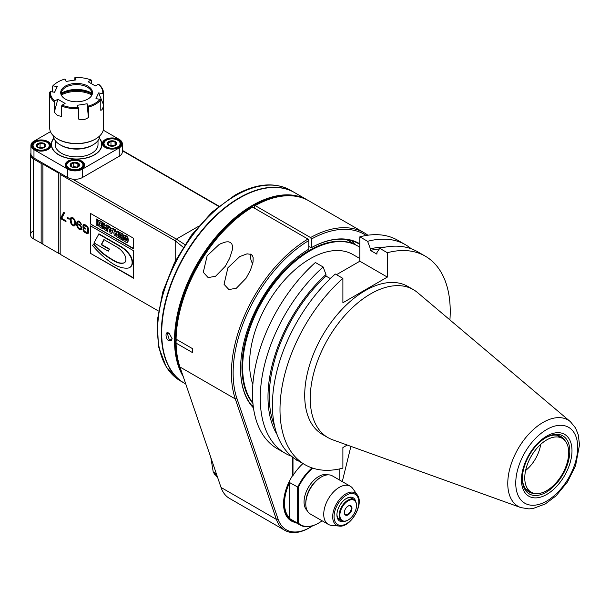 <?xml version="1.0" encoding="UTF-8"?>
<svg xmlns="http://www.w3.org/2000/svg" width="610" height="610" viewBox="0 0 610 610"><rect width="100%" height="100%" fill="white"/><g stroke="black" fill="none" stroke-linecap="round" stroke-linejoin="round"><path stroke-width="0.91" d="M218.952 206.142L122.29 150.327M294.401 192.501A110.075 63.554 120 0 0 294.233 192.402A110.075 63.554 120 0 0 239.196 197.853A110.075 63.554 120 0 0 167.285 294.851A110.075 63.554 120 0 0 184.159 383.057A110.075 63.554 120 0 0 184.334 383.156M239.364 198.151A109.586 63.272 120 0 0 239.196 198.25L239.196 198.25A109.586 63.272 120 0 0 161.703 332.465A109.586 63.272 120 0 0 161.703 332.663M308.149 200.446A110.075 63.554 120 0 0 307.379 199.988L294.577 192.6A110.075 63.554 120 0 0 239.539 198.052L239.539 198.052A110.075 63.554 120 0 0 161.703 332.862A110.075 63.554 120 0 0 184.502 383.255L185.753 383.972M307.379 199.988A110.075 63.554 120 0 0 252.342 205.44A110.075 63.554 120 0 0 183.221 376.538M169.29 333.464L172.172 338.908L169.039 340.731C165.562 339.976 164.555 330.056 169.039 333.304M295.98 196.313A109.586 63.272 120 0 0 252.685 206.043A109.586 63.272 120 0 0 182.016 373.023M172.165 338.695L171.364 340.334L169.382 340.113L167.331 333.342L169.328 333.495M158.417 310.993L60.176 254.279L60.176 173.187M60.176 254.004A91.996 75.114 0 0 1 58.789 253.424L42.875 244.236L42.875 163.198M42.875 244.023L33.367 238.8A9.783 5.65 180 0 1 30.5 234.804A9.783 5.65 180 0 1 33.367 230.809M82.403 169.145L82.403 177.533A10.393 6.001 180 0 1 72.46 179.096A10.393 6.001 180 0 1 67.702 177.533L33.969 158.059A10.393 6.001 180 0 1 30.927 153.811L30.927 145.424A10.393 6.001 0 0 0 33.969 149.671L67.702 169.145A10.393 6.001 0 0 0 82.403 169.145L119.24 147.872A10.393 6.001 0 0 0 122.29 143.625A10.393 6.001 0 0 0 119.24 139.385L103.25 130.151M72.46 179.096L176.389 239.105L198.372 226.417M41.152 243.291L41.152 163.404L33.207 158.798L32.536 157.022M41.152 163.404L42.342 162.893M59.643 172.882A91.996 75.121 0 0 0 58.789 173.24L42.875 164.052M183.168 247.218L175.2 240.79L60.176 174.384M175.2 261.194L175.2 240.79A61.152 35.304 -60 0 1 176.389 239.105L184.853 244.587M82.403 177.533L119.24 156.259A10.393 6.001 180 0 0 122.29 152.02L122.29 143.625M218.677 206.363L122.29 150.708M50.47 131.653L33.969 141.184A10.393 6.001 0 0 0 30.927 145.424M53.871 138.104A25.315 14.617 0 0 0 51.293 144.524A25.315 14.617 0 0 0 58.705 154.864A25.315 14.617 0 0 0 86.292 158.028A25.315 14.617 0 0 0 101.923 144.524A25.315 14.617 0 0 0 99.346 138.104M68.045 161.055A9.661 5.582 180 0 1 81.709 161.055A9.661 5.582 180 0 1 81.709 168.939A9.661 5.582 180 0 1 68.045 168.939A9.661 5.582 180 0 1 68.045 161.055M34.32 141.581A9.661 5.582 180 0 1 47.984 141.581A9.661 5.582 180 0 1 47.984 149.473A9.661 5.582 180 0 1 34.32 149.473A9.661 5.582 180 0 1 34.32 141.581M105.233 139.583A9.661 5.582 180 0 1 118.897 139.583A9.661 5.582 180 0 1 118.897 147.475A9.661 5.582 180 0 1 105.233 147.475A9.661 5.582 180 0 1 105.233 139.583M68.221 169.039A9.173 5.299 180 0 1 65.705 165.394A9.173 5.299 180 0 1 68.389 161.65A9.173 5.299 180 0 1 78.385 160.506A9.173 5.299 180 0 1 84.05 165.394A9.173 5.299 180 0 1 81.534 169.039M80.756 161.802A8.563 4.941 180 0 1 80.932 161.902L80.932 161.902A8.563 4.941 180 0 1 83.44 165.394A8.563 4.941 180 0 1 74.877 170.343A8.563 4.941 180 0 1 66.315 165.394A8.563 4.941 180 0 1 68.823 161.902L68.823 161.902A8.563 4.941 180 0 1 68.999 161.802M68.823 161.902L69.166 161.703A8.075 4.659 180 0 1 80.589 161.703A8.075 4.659 180 0 1 80.589 168.291A8.075 4.659 180 0 1 69.166 168.291A8.075 4.659 180 0 1 69.166 161.703L68.823 161.902M78.217 163.068A4.728 2.73 180 0 1 76.097 167.636A4.728 2.73 180 0 1 70.31 164.288A4.728 2.73 180 0 1 78.217 163.068M75.975 167.59L71.881 166.957L70.783 164.593L73.779 162.862L77.874 163.495L78.972 165.859L75.975 167.59M73.779 162.862L73.779 166.629L72.704 167.254M77.173 167.155L73.779 166.629M77.874 163.495L77.874 166.743M34.495 149.572A9.173 5.299 180 0 1 31.979 145.927A9.173 5.299 180 0 1 34.663 142.183A9.173 5.299 180 0 1 44.66 141.032A9.173 5.299 180 0 1 50.325 145.927A9.173 5.299 180 0 1 47.801 149.572M47.023 142.328A8.563 4.941 180 0 1 47.206 142.427L47.206 142.427A8.563 4.941 180 0 1 49.707 145.927A8.563 4.941 180 0 1 41.152 150.868A8.563 4.941 180 0 1 32.589 145.927A8.563 4.941 180 0 1 35.098 142.427L35.098 142.427A8.563 4.941 180 0 1 35.273 142.328M35.098 142.427L35.441 142.229A8.075 4.659 180 0 1 46.856 142.229A8.075 4.659 180 0 1 46.856 148.817A8.075 4.659 180 0 1 35.441 148.817A8.075 4.659 180 0 1 35.441 142.229L35.098 142.427M44.492 143.594A4.728 2.73 180 0 1 42.372 148.161A4.728 2.73 180 0 1 36.585 144.822A4.728 2.73 180 0 1 44.492 143.594M42.242 148.116L38.155 147.483L37.057 145.119L40.054 143.396L44.149 144.029L45.239 146.392L42.242 148.116M40.054 143.396L40.054 147.155L38.971 147.78M43.447 147.681L40.054 147.155M44.149 144.029L44.149 147.269M105.408 147.574A9.173 5.299 180 0 1 102.892 143.929A9.173 5.299 180 0 1 105.576 140.186A9.173 5.299 180 0 1 115.572 139.034A9.173 5.299 180 0 1 121.237 143.929A9.173 5.299 180 0 1 118.721 147.574M117.944 140.33A8.563 4.941 180 0 1 118.119 140.43L118.119 140.43A8.563 4.941 180 0 1 120.627 143.929A8.563 4.941 180 0 1 112.065 148.87A8.563 4.941 180 0 1 103.502 143.929A8.563 4.941 180 0 1 106.01 140.43L106.01 140.43A8.563 4.941 180 0 1 106.186 140.33M106.01 140.43L106.353 140.231A8.075 4.659 180 0 1 117.776 140.231A8.075 4.659 180 0 1 117.776 146.827A8.075 4.659 180 0 1 106.353 146.827A8.075 4.659 180 0 1 106.353 140.231L106.01 140.43M115.404 141.596A4.728 2.73 180 0 1 113.285 146.164A4.728 2.73 180 0 1 107.497 142.824A4.728 2.73 180 0 1 115.404 141.596M113.163 146.118L109.068 145.485L107.97 143.129L110.967 141.398L115.061 142.031L116.159 144.395L113.163 146.118M110.967 141.398L110.967 145.157L109.891 145.782M114.36 145.683L110.967 145.157M115.061 142.031L115.061 145.272M133.628 278.267L133.628 250.771L90.364 225.791L90.364 253.287L133.628 278.267M133.689 248.926L133.689 238.358L90.379 213.355L90.379 223.923L133.689 248.926M83.013 225.387L83.013 227.942L85.171 229.185L85.171 228.171L83.875 227.416L84.02 225.631L86.323 226.455L87.337 227.545L87.764 228.986L87.337 232.471L85.026 231.655L83.013 229.467L84.31 232.09L87.047 233.668L88.198 233.317L88.633 232.036L88.488 228.552L87.626 226.691L85.026 224.686L83.158 224.793L83.356 227.736L85.171 228.788M81.572 224.556L79.552 221.521L78.255 220.942L77.104 221.468L76.814 225.723L77.531 227.667L78.972 229.177L81.138 229.749L81.854 227.949L80.413 225.082L78.972 224.076L77.386 224.015L77.676 222.307L78.4 221.872L79.696 222.452L81.572 224.556M75.518 223.954L75.373 221.491L74.504 219.287L72.918 217.694L70.905 217.717L70.325 220.957L71.332 224.091L73.787 226.013L74.938 225.654L75.518 223.954M67.153 217.251L67.153 218.106L69.174 219.272L69.174 218.418L67.153 217.251M60.809 217.846L60.809 218.693L66.002 221.689L66.002 220.835L61.679 218.342L64.561 212.867L63.699 212.371L60.809 217.846L66.002 221.285M58.789 173.24L58.789 253.424M30.927 153.262A9.783 5.65 0 0 0 30.5 154.909A9.783 5.65 0 0 0 33.367 158.905L33.367 238.8M90.364 253.287L133.628 277.87M90.707 225.99L90.707 253.089M129.983 267.34L129.64 267.538A12.917 7.457 -120 0 1 127.696 268.125A39.223 22.646 -120 0 1 111.988 263.162A69.311 40.016 -120 0 1 92.629 245.578L93.36 244.16A48.182 27.816 -120 0 0 105.53 255.552A91.599 52.887 -120 0 0 115.214 261.576A21.487 12.406 -120 0 0 123.929 262.971A7.145 4.125 -120 0 0 124.417 262.757A7.145 4.125 -120 0 0 123.929 253.737A15.296 8.83 -120 0 0 117.333 247.325L103.898 239.57L101.245 244.702L109.236 249.322L108.29 251.152L94.009 242.902L98.95 233.821L120.993 246.547A22.799 13.168 60 0 1 129.244 253.943A9.379 5.414 60 0 1 132.019 264.931A12.917 7.457 60 0 1 129.983 267.34A12.917 7.457 60 0 1 129.808 267.432M93.36 244.16L93.711 243.962A48.182 27.816 -120 0 0 105.873 255.354A91.599 52.887 -120 0 0 115.557 261.377A21.487 12.406 -120 0 0 124.28 262.773A7.145 4.125 -120 0 0 124.585 262.651M104.081 239.684L101.588 244.503L109.586 249.124L108.29 251.152M129.64 267.538A12.917 7.457 -120 0 0 131.668 265.129A9.379 5.414 -120 0 0 128.901 254.141A22.799 13.168 -120 0 0 120.643 246.745L120.993 246.547M98.606 234.026L120.643 246.745M90.379 223.923L133.689 248.522M90.73 213.553L90.73 223.725M124.844 237.038L126.064 238.007L125.721 239.402L123.403 238.06L123.777 235.224L126.003 235.696L127.833 237.145L128.291 239.936L127.841 242.483M125.721 239.402L125.721 238.205L124.471 237.481L124.608 237.031L126.674 238.258L126.666 240.813L123.449 238.594L124.867 239.006L126.788 240.63M118.912 232.075L123.106 234.095L122.762 240.287L118.912 238.06L118.912 236.68L121.695 238.289L121.695 237.458L119.064 235.94L119.064 234.652L121.695 236.177L121.695 235.056L118.912 233.455L118.912 232.075L122.762 234.293L122.762 240.287M118.912 236.68L121.695 237.885M119.064 234.652L121.695 235.773M118.508 231.434L118.508 237.427L118.508 231.434L117.097 231.022L118.165 231.64M117.097 231.022L117.097 232.517L115.488 231.594L114.901 229.756L113.849 229.146L115.244 229.551L115.427 230.992L117.097 232.12M112.08 228.125L113.666 228.643L111.76 233.538L110.067 232.959L108.168 225.868L109.381 226.569L109.678 227.766L111.782 228.979L112.08 228.125L113.315 228.841L111.416 233.737M108.168 225.868L109.731 226.371L110.021 227.568L111.897 228.651M107.955 225.349L107.612 231.541L107.955 225.349L106.544 224.93L107.612 225.547M106.544 224.93L106.544 226.424L104.943 225.502L104.348 223.664L103.296 223.054L104.691 223.466L104.874 224.899L106.544 226.028M98.568 220.561L99.674 220.568L102.899 222.429L102.556 228.62L99.361 226.775L98.187 225.38L97.966 222.902L98.225 220.759L99.331 220.767L102.556 222.627L102.556 228.62M96.144 218.929L97.562 219.341L97.211 225.532L96.144 224.922L96.144 218.929L97.211 219.539L97.211 225.532M123.449 238.594L123.868 240.675L125.629 242.01L127.612 242.62L127.948 240.142L127.49 237.343L123.777 235.224M113.849 229.146L114.581 231.914L113.986 232.113L113.849 233.142L114.215 234.995L118.165 237.625M115.038 232.997L115.061 234.171L117.097 235.468L117.097 234.065L115.725 233.272M115.275 233.043L115.404 233.973L117.097 235.071M111.34 230.115L110.09 229.39L110.715 231.831L111.34 230.115M110.555 229.657L110.951 231.19M103.296 223.054L104.035 225.822L103.441 226.02L103.296 227.05L103.662 228.902L107.612 231.541M104.485 226.905L104.508 228.079L106.544 229.375L106.544 227.972L105.172 227.179M104.722 226.95L104.859 227.881L106.544 228.979M99.377 222.383L99.148 224.808L101.489 226.462L101.489 223.557L99.674 222.505M99.453 222.406L99.491 224.61L101.489 226.058M83.158 224.793L83.501 224.594L83.356 225.189M87.047 233.668L87.954 233.462M86.323 233.424L87.39 233.47M85.026 232.669L86.673 233.226M84.31 232.09L85.377 232.471M83.73 231.411L84.653 231.884M83.158 230.405L83.501 230.199L84.073 231.213M83.425 229.711L83.501 230.199M87.764 231.533L88.114 231.335L87.97 231.93M87.764 228.986L88.114 231.335M87.626 228.224L87.97 228.026L88.114 228.788M87.337 227.545L87.97 228.026M86.902 226.958L87.68 227.347M86.323 226.455L87.245 226.752M85.026 225.708L86.673 226.257M84.454 225.54L85.377 225.502M84.02 225.631L84.798 225.342M80.848 224.137L81.458 224.091M80.558 223.466L81.191 223.939M80.131 222.871L80.909 223.268M79.696 222.452L80.474 222.673M78.827 221.956L80.04 222.254M78.4 221.872L79.178 221.758M77.966 221.964L78.743 221.674M80.413 229.84L81.313 229.566M79.696 229.596L80.764 229.642M78.972 229.177L80.04 229.39M78.255 228.59L79.323 228.979M77.531 227.667L78.598 228.392M77.104 226.737L77.882 227.469M76.814 225.723L77.157 225.517L77.447 226.539M76.669 224.45L77.012 224.244L77.157 225.517M76.669 223.26L77.012 223.054L77.012 224.244M76.814 222.147L77.012 223.054M77.104 221.468L77.157 221.948M77.966 224.854L79.178 224.648L81.054 226.234L81.481 227.85L80.268 228.91L78.4 227.827L77.531 225.624L78.4 224.762L80.268 225.845L81.138 227.705L80.703 228.819M73.787 226.013L74.832 225.723M72.918 225.685L74.13 225.814M72.056 225.014L73.269 225.487M71.332 224.091L72.399 224.815M70.905 223.329L71.683 223.885M70.615 222.482L70.958 222.284L71.248 223.13M70.47 221.887L70.958 222.284M70.325 220.957L70.668 220.759L70.813 221.689M70.325 219.425L70.668 219.226L70.668 220.759M70.47 218.662L70.813 218.456L70.668 219.226M70.615 218.235L70.958 218.029L70.813 218.456M71.766 218.388L72.544 218.098L73.985 218.929L75.137 221.979L74.999 224.099L74.077 224.991L72.918 224.831L71.766 223.656L71.05 220.012L71.195 219.074L72.201 218.296L74.077 219.722L74.794 222.177L74.649 224.305L74.999 224.099M74.649 224.305L74.077 224.991M67.153 218.106L69.174 218.868M67.504 217.457L67.504 217.907M63.882 212.478L61.16 217.64M99.262 138.325A25.071 14.472 180 0 1 101.679 144.524A25.071 14.472 180 0 1 76.608 159.004A25.071 14.472 180 0 1 51.537 144.524A25.071 14.472 180 0 1 53.955 138.325M55.205 140.567L55.205 144.524A21.403 12.36 0 0 0 68.419 155.946A21.403 12.36 0 0 0 91.744 153.262A21.403 12.36 0 0 0 98.012 144.524L98.012 140.567M53.383 135.816A23.241 13.42 0 0 0 60.176 144.829L61.213 145.424A21.769 12.566 0 0 0 92.003 145.424L93.04 144.829A23.241 13.42 0 0 0 99.826 135.816M60.176 144.829A23.241 13.42 0 0 0 93.04 144.829M95.381 139.103A26.199 15.128 180 0 1 95.137 139.248A26.199 15.128 180 0 1 58.08 139.248A26.199 15.128 180 0 1 57.836 139.103M95.137 139.248L95.633 138.958L95.137 139.248M98.408 84.203L98.919 84.493A26.909 15.532 180 0 1 103.517 93.177L103.517 127.97A26.909 15.532 180 0 1 95.633 138.958A26.909 15.532 180 0 1 57.584 138.958L57.584 138.958A26.909 15.532 180 0 1 49.7 127.97L49.7 93.177A26.909 15.532 180 0 1 49.768 92.095L50.462 91.622A26.199 15.128 0 0 0 54.808 100.993L57.843 99.239L65.102 103.433L62.075 105.187A26.199 15.128 0 0 0 78.293 107.695L77.188 105.301L87.108 103.769L88.221 106.155A26.199 15.128 0 0 0 100.093 99.3L95.953 98.66L98.614 92.933L102.754 93.574A26.199 15.128 0 0 0 98.408 84.203L95.373 85.957L88.107 81.763L91.142 80.009A26.199 15.128 0 0 0 74.916 77.501L76.029 79.895L66.109 81.427L64.995 79.041A26.199 15.128 0 0 0 58.08 81.9A26.199 15.128 0 0 0 53.123 85.896L57.264 86.536L54.603 92.262L50.462 91.622M103.517 93.177A26.909 15.532 180 0 1 103.448 94.26L103.448 104.584L98.614 92.933M49.7 93.177A26.909 15.532 180 0 0 54.298 101.862L54.298 112.187L57.584 115.564L61.564 116.38L61.564 106.056A26.909 15.532 180 0 0 78.484 108.671L78.484 119.003C81.961 120.284 85.27 119.773 88.404 117.463L88.404 107.139A26.909 15.532 180 0 0 100.787 99.987L100.787 110.319C102.312 109.937 103.197 108.023 103.448 104.584M52.422 91.927L52.422 86.361A26.909 15.532 180 0 1 57.584 82.19A26.909 15.532 180 0 1 57.836 82.045M74.733 80.093L74.916 77.501M91.653 83.806L91.653 80.299L91.142 80.009M87.848 99.087A15.898 9.18 180 0 1 62.09 96.349A15.898 9.18 180 0 1 76.608 83.418A15.898 9.18 180 0 1 91.119 96.349A15.898 9.18 180 0 1 87.848 99.087M52.422 86.361L53.123 85.896M54.542 92.255L57.264 86.536M54.298 101.862L54.808 100.993M54.298 112.187L57.843 99.239M62.075 105.187L61.564 106.056M78.484 108.671L78.293 107.695M88.404 117.463L87.108 103.769M88.221 106.155L88.404 107.139M100.787 99.987L100.093 99.3M102.754 93.574L103.448 94.26M62.388 96.708A15.288 8.83 180 0 1 62.655 89.861A15.288 8.83 180 0 1 87.421 87.222A15.288 8.83 180 0 1 90.562 89.861A15.288 8.83 180 0 1 90.829 96.708M61.32 93.246A21.03 12.139 180 0 1 91.477 93.002A21.03 12.139 180 0 1 91.889 93.246M61.32 93.482A23.241 13.42 180 0 1 91.896 93.482M61.335 93.871A22.723 13.115 180 0 1 91.881 93.871M61.526 94.901A22.013 12.711 180 0 1 91.691 94.901M524.76 477.966A31.064 17.934 120 0 0 531.196 492.186A31.064 17.934 120 0 0 562.26 474.245A31.064 17.934 120 0 0 562.26 438.376A31.064 17.934 120 0 0 538.317 446.695A31.064 17.934 120 0 0 524.76 477.966M176.084 343.117L192.516 352.603A110.075 63.554 -60 0 1 192.516 348.653L176.93 339.656L176.069 341.142A423.142 345.679 120.1 0 0 176.084 343.117A110.075 63.554 120 0 0 179.958 366.991L221.033 487.451A48.922 28.243 120 0 0 229.436 498.362L284.786 530.319A48.922 28.243 -60 0 1 276.383 519.407L235.308 398.948A110.075 63.554 -60 0 1 307.951 239.059L252.601 207.103A110.075 63.554 120 0 0 176.084 339.168L176.069 339.16A108.854 62.845 120 0 1 251.732 207.598L252.601 207.103M254.332 208.101L254.332 206.104L255.194 205.6L310.543 237.557L311.405 239.059A108.854 62.845 -60 0 1 366.252 235.46M192.516 348.653L176.084 339.168M253.47 407.938A98.332 56.776 120 0 1 240.576 368.814A98.332 56.776 120 0 1 308.812 249.147L308.812 240.554L307.951 239.059M312.762 525.744A47.702 27.541 -60 0 1 310.109 527.398A47.702 27.541 -60 0 1 278.068 519.118L236.993 398.658A108.854 62.845 -60 0 1 308.812 240.554M359.839 243.84A98.332 56.776 120 0 0 311.405 247.645L311.405 239.059M292.464 456.982L292.464 475.724A37.545 21.678 120 0 0 283.558 503.776A37.545 21.678 120 0 0 295.751 522.526M350.902 446.36L342.279 481.603M310.543 237.557A110.075 63.554 -60 0 1 364.284 232.845A110.075 63.554 -60 0 1 367.883 235.216M311.405 247.645L308.812 246.547M359.839 244.435A97.844 56.494 120 0 0 358.688 243.733A97.844 56.494 120 0 0 311.062 247.843M240.576 368.615A97.844 56.494 120 0 0 253.379 407.32M351.474 240.653A97.844 56.494 -60 0 1 354.845 244.343M283.558 503.578A37.057 21.396 120 0 0 291.237 520.345A37.057 21.396 120 0 0 294.02 521.527M292.388 475.861L292.64 457.119M302.987 463.547A36.935 21.327 120 0 0 292.991 475.564L292.64 476.006M292.991 475.564L292.991 457.386M318.588 523.098A36.691 21.182 -60 0 1 318.412 523.205A36.691 21.182 -60 0 1 300.067 525.019A36.691 21.182 -60 0 1 297.657 523.205L297.657 487.253A36.691 21.182 -60 0 1 312.023 467.9M318.412 523.205L318.755 522.999A36.203 20.9 -60 0 1 298.351 523.067L298.351 487.382A36.203 20.9 -60 0 1 312.777 468.152M298.351 487.382L289.01 482.258A36.691 21.182 -60 0 0 289.01 518.21L297.657 523.205L298.351 523.067M344.36 512.408A4.895 2.821 120 0 0 345.374 514.459A4.895 2.821 120 0 0 347.814 514.215A4.895 2.821 120 0 0 351.009 509.899A4.895 2.821 120 0 0 350.262 505.98A4.895 2.821 120 0 0 347.982 506.132M348.165 506.025A5.383 3.103 120 0 0 344.36 512.613A5.383 3.103 120 0 0 348.165 514.809A5.383 3.103 120 0 0 351.97 508.221A5.383 3.103 120 0 0 348.165 506.025L348.165 506.025M348.165 500.833A11.742 6.779 -60 0 1 356.469 505.629A11.742 6.779 -60 0 1 348.165 520.002A11.742 6.779 -60 0 1 339.861 515.214A11.742 6.779 -60 0 1 348.165 500.833M347.99 520.101A12.23 7.061 -60 0 1 347.814 520.208L347.814 520.208A12.23 7.061 -60 0 1 341.699 520.81A12.23 7.061 -60 0 1 339.823 511.012A12.23 7.061 -60 0 1 347.814 500.23A12.23 7.061 -60 0 1 353.93 499.628A12.23 7.061 -60 0 1 356.469 505.225A12.23 7.061 -60 0 1 356.461 505.431M341.699 520.81L339.45 519.514A12.23 7.061 -60 0 1 336.933 514.398M345.992 498.705A12.23 7.061 -60 0 1 351.68 498.332L353.93 499.628M344.238 521.375A13.45 7.77 -60 0 1 336.918 514.916A13.45 7.77 -60 0 1 346.434 498.439A13.45 7.77 -60 0 1 355.691 501.542M339.259 526.072L331.504 525.362A22.013 12.711 -60 0 1 328.294 524.371A22.013 12.711 -60 0 1 328.294 498.95A22.013 12.711 -60 0 1 350.315 486.239A22.013 12.711 -60 0 1 352.771 488.518L357.269 494.878A18.636 10.759 -60 0 0 346.152 493.711A18.636 10.759 -60 0 0 333.174 512.308A18.636 10.759 -60 0 0 339.259 526.072C350.628 527.902 364.536 503.814 357.269 494.878M350.315 486.239L332.358 475.876A22.013 12.711 120 0 0 321.356 476.967A22.013 12.711 120 0 0 305.785 503.929A22.013 12.711 120 0 0 310.345 514.009L328.294 524.371M305.785 503.929L305.785 502.93A20.793 12.002 -60 0 1 320.486 477.462L321.356 476.967M327.86 474.854A20.793 12.002 120 0 0 308.363 487.443A20.793 12.002 120 0 0 307.211 510.616M322.118 520.803A36.203 20.9 -60 0 1 318.755 522.999M339.168 469.014L339.168 479.803M289.01 518.21A88.656 51.141 -119.8 0 0 289.353 517.737A36.203 20.9 -60 0 1 289.353 483.135A88.511 50.965 -120 0 0 289.01 482.258M289.353 483.135L289.353 517.737M296.056 459.521A7.335 4.239 120 0 0 296.925 460.352A7.335 4.239 120 0 0 298.023 460.687M297.68 460.489A7.335 4.239 -60 0 1 296.757 460.245M364.284 232.845L308.935 200.888A110.075 63.554 120 0 0 255.194 205.6M310.109 527.398L309.247 527.894A48.922 28.243 -60 0 1 284.786 530.319M207.133 255.803L219.036 244.587L221.018 243.55L225.913 241.911L228.292 241.796L230.336 242.414L231.724 243.779L232.402 245.655L232.296 250.062L229.688 258.228L225.296 266.288L215.62 276.223L208.155 277.611L203.282 272.281L207.133 255.803M227.896 267.79L224.045 284.306L228.902 289.582L236.375 288.202L246.051 278.274L250.443 270.215L253.051 262.041L253.158 257.641L252.479 255.765L251.091 254.393L247.042 253.836L239.791 256.574L227.896 267.79M252.67 263.856A11.01 6.352 60 0 1 250.435 256.269L250.435 255.27A12.23 7.061 60 0 1 250.496 254.118M250.435 256.269A11.01 6.352 60 0 1 250.679 254.187M216.428 473.947L213.256 472.109L210.831 457.53M216.214 475.564L216.268 476.036A36.447 21.045 120 0 0 217.473 476.997M213.98 472.529L214.041 473.421A36.447 21.045 120 0 0 215.254 475.007L217.168 476.113M216.268 476.036L217.358 476.662M214.041 473.421L216.794 475.015M252.891 402.966A95.396 55.075 -60 0 1 251.114 324.955A95.396 55.075 -60 0 1 310.109 250.779A95.396 55.075 -60 0 1 357.811 246.051A95.396 55.075 -60 0 1 359.839 247.332M357.635 245.952A95.396 55.075 120 0 0 357.46 245.853A95.396 55.075 120 0 0 309.766 250.58A95.396 55.075 120 0 0 250.603 325.206A95.396 55.075 120 0 0 252.921 403.225M252.944 403.469A95.396 55.075 -60 0 1 251 400.945A95.396 55.075 -60 0 1 268.354 290.185A95.396 55.075 -60 0 1 357.117 245.655A95.396 55.075 -60 0 1 357.292 245.754M546.728 501.054L546.758 501.039A43.813 25.3 -60 0 0 577.708 447.374A43.813 25.3 -60 0 0 546.728 429.501L546.697 429.524A43.813 25.3 -60 0 0 515.747 483.189A43.813 25.3 -60 0 0 546.728 501.054M546.728 436.112A35.723 20.626 120 0 0 524.852 492.499A35.723 20.626 120 0 0 568.604 467.237A35.723 20.626 120 0 0 546.728 436.112M520.803 507.581L332.564 439.757A85.43 49.326 -60 0 1 327.936 437.606A85.43 49.326 -60 0 1 327.936 338.962A85.43 49.326 -60 0 1 413.366 289.636A85.43 49.326 -60 0 1 417.545 292.579L570.396 421.67L575.558 427.991L578.311 434.945L579.5 444.82L575.581 465.659L567.445 482.022L556.038 495.854L545.256 503.974L533.033 508.519L528.9 508.892L520.803 507.581A49.867 28.792 -60 0 1 509.792 468.739A49.867 28.792 -60 0 1 542.991 422.448A49.867 28.792 -60 0 1 570.396 421.67M413.366 289.636L407.831 286.441A85.43 49.326 120 0 0 322.4 335.767A85.43 49.326 120 0 0 322.4 434.411L327.936 437.606M347.242 445.041L342.889 447.557L342.889 468.129A120.376 69.494 -60 0 1 304.924 464.675A120.376 69.494 -60 0 1 342.889 278.381L342.889 302.758L387.342 277.092L387.342 252.723A120.376 69.494 -60 0 1 425.3 256.177A120.376 69.494 -60 0 1 449.913 319.914M323.147 266.989L315.385 262.506A120.376 69.494 120 0 0 277.428 448.792L285.19 453.276A120.376 69.494 -60 0 1 323.147 266.989L325.976 274.508L325.976 276.063L330.353 278.587M387.342 277.092L359.839 261.21L336.491 274.691M331.283 277.695L330.048 278.412M359.839 261.21L359.839 236.84A120.376 69.494 120 0 1 397.796 240.302L405.558 244.785A120.376 69.494 -60 0 1 411.331 248.827M379.336 248.956A111.607 64.431 120 0 0 370.43 250.397L370.43 248.842L367.601 241.324L359.839 236.84M367.601 241.324A120.376 69.494 -60 0 1 405.558 244.785M370.43 248.842A113.429 65.491 -60 0 1 385.177 247.126M425.3 256.177L417.713 251.8A120.376 69.494 120 0 0 379.755 248.339L376.919 252.586L376.919 254.141L370.43 250.397M387.342 252.723L379.755 248.339M304.924 464.675L297.337 460.291A120.376 69.494 120 0 1 335.302 274.004L342.889 278.381M325.976 276.063A111.607 64.431 120 0 0 274.569 425.955M277.024 434.45A113.429 65.491 -60 0 1 325.976 274.508M291.572 456.25A120.376 69.494 -60 0 1 285.19 453.276M359.839 258.526L352.915 254.53A85.614 49.433 120 0 0 278.046 287.889A85.614 49.433 120 0 0 252.86 384.437M546.087 437.53L546.087 437.53A33.535 19.36 120 0 0 522.374 478.598A33.535 19.36 120 0 0 546.087 492.285A33.535 19.36 120 0 0 569.793 451.217A33.535 19.36 120 0 0 546.087 437.53L546.08 437.53M522.381 477.958A31.994 18.475 120 0 0 529 491.988A31.994 18.475 120 0 0 534.939 493.49M565.264 440.961A31.994 18.475 120 0 0 560.994 436.569A31.994 18.475 120 0 0 545.538 437.858M525.606 470.516A26.855 15.509 120 0 0 540.704 444.37M235.452 195.696A110.075 63.554 120 0 0 163.541 292.693A110.075 63.554 120 0 0 180.415 380.892L166.316 367.136L158.44 346.419L157.266 320.616L162.786 291.87L174.506 262.552L191.41 235.178L212.059 212.105L234.705 195.299C256.002 183.404 274.599 181.719 290.49 190.244A110.075 63.554 120 0 0 235.925 195.421A110.075 63.554 120 0 0 235.452 195.696M169.039 340.731L169.382 340.113M119.24 147.872L119.24 156.259M67.702 169.145L67.702 177.533M33.969 149.671L33.969 158.059M236.993 398.658L235.308 398.94L179.958 366.991M346.701 494.992A17.492 10.095 -60 0 1 357.01 510.722A17.492 10.095 -60 0 1 335.591 522.549A17.492 10.095 -60 0 1 346.701 494.992M221.033 487.451L276.383 519.407L278.068 519.118M294.233 192.402L290.49 190.244M184.159 383.057L180.415 380.892M161.703 332.465L161.703 332.862M83.44 167.3L83.44 165.394M66.315 167.3L66.315 165.394M49.707 147.826L49.707 145.927M32.589 147.826L32.589 145.927M120.627 145.828L120.627 143.929M103.502 145.828L103.502 143.929M30.5 154.909L30.5 234.804M101.679 146.552L101.679 144.524M51.537 146.552L51.537 144.524M58.08 139.248L57.584 138.958M58.08 81.9L57.584 82.19M525.637 488.976L531.196 492.186M556.701 435.166L562.26 438.376M288.82 518.523L300.067 525.019M356.469 505.629L356.469 505.225M210.831 457.515L210.831 458.095M357.117 245.655L346.594 239.577M253.211 405.978L251.198 404.811"/></g></svg>

